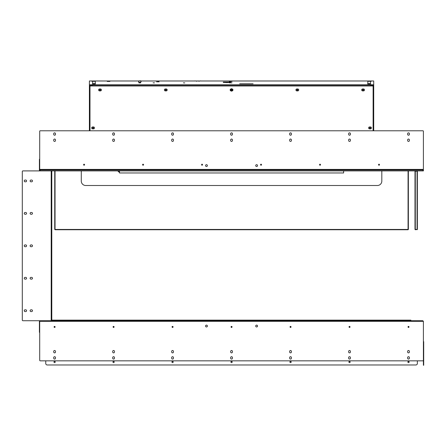 <?xml version="1.0" encoding="UTF-8"?>
<svg xmlns="http://www.w3.org/2000/svg" width="446" height="446" viewBox="0 0 446 446"><rect width="100%" height="100%" fill="white"/><g stroke="black" fill="none" stroke-linecap="round" stroke-linejoin="round"><path stroke-width="0.67" d="M256.623 325.123A0.914 0.914 0 0 0 255.709 326.037A0.914 0.914 0 0 0 256.623 326.951A0.914 0.914 0 0 0 257.537 326.037A0.914 0.914 0 0 0 256.623 325.123M206.481 325.123A0.914 0.914 0 0 0 205.567 326.037A0.914 0.914 0 0 0 206.481 326.951A0.914 0.914 0 0 0 207.396 326.037A0.914 0.914 0 0 0 206.481 325.123M290.541 327.42A0.502 0.502 0 0 1 290.039 326.918A0.502 0.502 0 0 1 290.541 326.416A0.502 0.502 0 0 1 291.043 326.918A0.502 0.502 0 0 1 290.541 327.42M349.525 327.42A0.502 0.502 0 0 1 349.023 326.918A0.502 0.502 0 0 1 349.525 326.416A0.502 0.502 0 0 1 350.026 326.918A0.502 0.502 0 0 1 349.525 327.42M408.514 327.42A0.502 0.502 0 0 1 408.012 326.918A0.502 0.502 0 0 1 408.514 326.416A0.502 0.502 0 0 1 409.01 326.918A0.502 0.502 0 0 1 408.514 327.42M114.466 358.183A0.886 0.886 0 0 1 113.579 359.069A0.886 0.886 0 0 1 112.699 358.183L112.699 357.592A0.886 0.886 0 0 1 113.579 356.705A0.886 0.886 0 0 1 114.466 357.592L114.466 358.183M173.449 351.989A0.886 0.886 0 0 1 172.569 352.875A0.886 0.886 0 0 1 171.682 351.989L171.682 351.398A0.886 0.886 0 0 1 172.569 350.511A0.886 0.886 0 0 1 173.449 351.398L173.449 351.989M173.449 358.183A0.886 0.886 0 0 1 172.569 359.069A0.886 0.886 0 0 1 171.682 358.183L171.682 357.592A0.886 0.886 0 0 1 172.569 356.705A0.886 0.886 0 0 1 173.449 357.592L173.449 358.183M55.482 351.989A0.886 0.886 0 0 1 54.596 352.875A0.886 0.886 0 0 1 53.71 351.989L53.71 351.398A0.886 0.886 0 0 1 54.596 350.511A0.886 0.886 0 0 1 55.482 351.398L55.482 351.989M55.482 358.183A0.886 0.886 0 0 1 54.596 359.069A0.886 0.886 0 0 1 53.71 358.183L53.71 357.592A0.886 0.886 0 0 1 54.596 356.705A0.886 0.886 0 0 1 55.482 357.592L55.482 358.183M114.466 351.989A0.886 0.886 0 0 1 113.579 352.875A0.886 0.886 0 0 1 112.699 351.989L112.699 351.398A0.886 0.886 0 0 1 113.579 350.511A0.886 0.886 0 0 1 114.466 351.398L114.466 351.989M172.569 326.416A0.502 0.502 0 0 0 172.067 326.918A0.502 0.502 0 0 0 172.569 327.42A0.502 0.502 0 0 0 173.07 326.918A0.502 0.502 0 0 0 172.569 326.416M290.541 352.875A0.886 0.886 0 0 0 291.422 351.989L291.422 351.398A0.886 0.886 0 0 0 290.541 350.511A0.886 0.886 0 0 0 289.655 351.398L289.655 351.989A0.886 0.886 0 0 0 290.541 352.875M290.541 359.069A0.886 0.886 0 0 0 291.422 358.183L291.422 357.592A0.886 0.886 0 0 0 290.541 356.705A0.886 0.886 0 0 0 289.655 357.592L289.655 358.183A0.886 0.886 0 0 0 290.541 359.069M231.552 326.416A0.502 0.502 0 0 0 231.05 326.918A0.502 0.502 0 0 0 231.552 327.42A0.502 0.502 0 0 0 232.054 326.918A0.502 0.502 0 0 0 231.552 326.416M231.552 359.069A0.886 0.886 0 0 0 232.438 358.183L232.438 357.592A0.886 0.886 0 0 0 231.552 356.705A0.886 0.886 0 0 0 230.666 357.592L230.666 358.183A0.886 0.886 0 0 0 231.552 359.069M231.552 352.875A0.886 0.886 0 0 0 232.438 351.989L232.438 351.398A0.886 0.886 0 0 0 231.552 350.511A0.886 0.886 0 0 0 230.666 351.398L230.666 351.989A0.886 0.886 0 0 0 231.552 352.875M349.525 359.069A0.886 0.886 0 0 0 350.411 358.183L350.411 357.592A0.886 0.886 0 0 0 349.525 356.705A0.886 0.886 0 0 0 348.638 357.592L348.638 358.183A0.886 0.886 0 0 0 349.525 359.069M408.514 359.069A0.886 0.886 0 0 0 409.395 358.183L409.395 357.592A0.886 0.886 0 0 0 408.514 356.705A0.886 0.886 0 0 0 407.627 357.592L407.627 358.183A0.886 0.886 0 0 0 408.514 359.069M349.525 352.875A0.886 0.886 0 0 0 350.411 351.989L350.411 351.398A0.886 0.886 0 0 0 349.525 350.511A0.886 0.886 0 0 0 348.638 351.398L348.638 351.989A0.886 0.886 0 0 0 349.525 352.875M408.514 352.875A0.886 0.886 0 0 0 409.395 351.989L409.395 351.398A0.886 0.886 0 0 0 408.514 350.511A0.886 0.886 0 0 0 407.627 351.398L407.627 351.989A0.886 0.886 0 0 0 408.514 352.875M113.579 326.416A0.502 0.502 0 0 0 113.078 326.918A0.502 0.502 0 0 0 113.579 327.42A0.502 0.502 0 0 0 114.081 326.918A0.502 0.502 0 0 0 113.579 326.416M54.596 326.416A0.502 0.502 0 0 0 54.094 326.918A0.502 0.502 0 0 0 54.596 327.42A0.502 0.502 0 0 0 55.098 326.918A0.502 0.502 0 0 0 54.596 326.416M410.872 320.724L409.395 320.724L409.395 320.139L410.872 320.139L410.872 320.724L422.814 320.724L423.405 321.315L423.405 360.245A0.591 0.591 0 0 1 422.814 360.836L40.291 360.836A0.591 0.591 0 0 1 39.7 360.245L39.7 321.315L40.291 320.724L39.7 321.02A0.295 0.295 0 0 1 39.995 320.724M51.792 171.493L51.201 170.902L51.792 171.493L51.792 320.139L51.201 320.724L52.238 320.724L52.238 320.139L53.71 320.139L53.71 320.724L52.238 320.724M39.7 321.315L423.405 321.315L422.814 320.724M25.69 309.814A0.886 0.886 0 0 1 26.576 310.7A0.886 0.886 0 0 1 25.69 311.581L25.104 311.581A0.886 0.886 0 0 1 24.218 310.7A0.886 0.886 0 0 1 25.104 309.814L25.69 309.814M31.588 277.373A0.886 0.886 0 0 1 32.474 278.254A0.886 0.886 0 0 1 31.588 279.14L31.003 279.14A0.886 0.886 0 0 1 30.116 278.254A0.886 0.886 0 0 1 31.003 277.373L31.588 277.373M25.69 277.373A0.886 0.886 0 0 1 26.576 278.254A0.886 0.886 0 0 1 25.69 279.14L25.104 279.14A0.886 0.886 0 0 1 24.218 278.254A0.886 0.886 0 0 1 25.104 277.373L25.69 277.373M31.588 309.814A0.886 0.886 0 0 1 32.474 310.7A0.886 0.886 0 0 1 31.588 311.581L31.003 311.581A0.886 0.886 0 0 1 30.116 310.7A0.886 0.886 0 0 1 31.003 309.814L31.588 309.814M32.474 213.372A0.886 0.886 0 0 0 31.588 212.486L31.003 212.486A0.886 0.886 0 0 0 30.116 213.372A0.886 0.886 0 0 0 31.003 214.258L31.588 214.258A0.886 0.886 0 0 0 32.474 213.372M26.576 213.372A0.886 0.886 0 0 0 25.69 212.486L25.104 212.486A0.886 0.886 0 0 0 24.218 213.372A0.886 0.886 0 0 0 25.104 214.258L25.69 214.258A0.886 0.886 0 0 0 26.576 213.372M26.576 245.813A0.886 0.886 0 0 0 25.69 244.926L25.104 244.926A0.886 0.886 0 0 0 24.218 245.813A0.886 0.886 0 0 0 25.104 246.699L25.69 246.699A0.886 0.886 0 0 0 26.576 245.813M32.474 245.813A0.886 0.886 0 0 0 31.588 244.926L31.003 244.926A0.886 0.886 0 0 0 30.116 245.813A0.886 0.886 0 0 0 31.003 246.699L31.588 246.699A0.886 0.886 0 0 0 32.474 245.813M26.576 180.931A0.886 0.886 0 0 0 25.69 180.045L25.104 180.045A0.886 0.886 0 0 0 24.218 180.931A0.886 0.886 0 0 0 25.104 181.812L25.69 181.812A0.886 0.886 0 0 0 26.576 180.931M32.474 180.931A0.886 0.886 0 0 0 31.588 180.045L31.003 180.045A0.886 0.886 0 0 0 30.116 180.931A0.886 0.886 0 0 0 31.003 181.812L31.588 181.812A0.886 0.886 0 0 0 32.474 180.931M51.201 320.724L51.201 170.902L22.891 170.902A0.591 0.591 0 0 0 22.3 171.493L22.3 320.139A0.591 0.591 0 0 0 22.891 320.724L51.201 320.724L51.792 320.139M39.7 159.4L39.404 159.4L39.404 170.606A0.591 0.591 0 0 0 39.488 170.902M39.7 170.606L39.7 169.402L423.405 169.402L423.405 131.236A0.44 0.44 0 0 0 422.964 130.79L40.146 130.79A0.44 0.44 0 0 0 39.7 131.236L39.7 169.413A0.591 0.591 0 0 0 40.023 169.954M39.404 159.4L39.7 158.809M39.488 320.724A0.591 0.591 0 0 0 39.404 321.02L39.404 332.225L39.7 332.225M39.7 332.816L39.404 332.225M291.16 362.018A0.619 0.619 0 0 1 290.541 362.637A0.619 0.619 0 0 1 289.922 362.018A0.619 0.619 0 0 1 290.541 361.399A0.619 0.619 0 0 1 291.16 362.018M350.143 362.018A0.619 0.619 0 0 1 349.525 362.637A0.619 0.619 0 0 1 348.906 362.018A0.619 0.619 0 0 1 349.525 361.399A0.619 0.619 0 0 1 350.143 362.018M409.133 362.018A0.619 0.619 0 0 1 408.514 362.637A0.619 0.619 0 0 1 407.889 362.018A0.619 0.619 0 0 1 408.514 361.399A0.619 0.619 0 0 1 409.133 362.018M171.95 362.018A0.619 0.619 0 0 0 172.569 362.637A0.619 0.619 0 0 0 173.187 362.018A0.619 0.619 0 0 0 172.569 361.399A0.619 0.619 0 0 0 171.95 362.018M230.933 362.018A0.619 0.619 0 0 0 231.552 362.637A0.619 0.619 0 0 0 232.171 362.018A0.619 0.619 0 0 0 231.552 361.399A0.619 0.619 0 0 0 230.933 362.018M112.961 362.018A0.619 0.619 0 0 0 113.579 362.637A0.619 0.619 0 0 0 114.198 362.018A0.619 0.619 0 0 0 113.579 361.399A0.619 0.619 0 0 0 112.961 362.018M53.977 362.018A0.619 0.619 0 0 0 54.596 362.637A0.619 0.619 0 0 0 55.215 362.018A0.619 0.619 0 0 0 54.596 361.399A0.619 0.619 0 0 0 53.977 362.018M45.748 360.836L45.748 363.49A1.477 1.477 0 0 0 47.22 364.967L415.884 364.967A1.477 1.477 0 0 0 417.361 363.49L417.361 360.836M423.405 341.664L423.7 341.664L423.7 365.263L423.405 365.263L423.405 363.785L423.7 363.785M423.405 347.272L423.405 363.785M409.395 320.139L53.71 320.139M409.395 320.724L53.71 320.724M55.036 170.902L55.036 229.445L54.741 229.445L54.741 170.902M81.284 170.902L81.284 181.076A4.427 4.427 0 0 0 85.71 185.503L377.394 185.503A4.427 4.427 0 0 0 381.821 181.076L381.821 170.902M408.363 170.902L408.363 229.445L408.068 229.74L55.036 229.74L54.741 229.445M55.036 229.74L55.036 229.445L408.068 229.445L408.068 170.902M408.363 229.445L408.068 229.74M81.284 181.076A4.427 4.427 0 0 0 85.71 185.503M377.394 185.503A4.427 4.427 0 0 0 381.821 181.076M423.405 170.015L423.405 170.902L40.146 170.902L40.146 170.015L423.405 170.015M39.7 170.015L40.146 170.015M257.537 165.594A0.914 0.914 0 0 0 256.623 164.68A0.914 0.914 0 0 0 255.709 165.594A0.914 0.914 0 0 0 256.623 166.509A0.914 0.914 0 0 0 257.537 165.594M207.396 165.594A0.914 0.914 0 0 0 206.481 164.68A0.914 0.914 0 0 0 205.567 165.594A0.914 0.914 0 0 0 206.481 166.509A0.914 0.914 0 0 0 207.396 165.594M261.546 164.708A0.502 0.502 0 0 1 261.044 165.21A0.502 0.502 0 0 1 260.542 164.708A0.502 0.502 0 0 1 261.044 164.206A0.502 0.502 0 0 1 261.546 164.708M320.535 164.708A0.502 0.502 0 0 1 320.033 165.21A0.502 0.502 0 0 1 319.531 164.708A0.502 0.502 0 0 1 320.033 164.206A0.502 0.502 0 0 1 320.535 164.708M379.518 164.708A0.502 0.502 0 0 1 379.016 165.21A0.502 0.502 0 0 1 378.515 164.708A0.502 0.502 0 0 1 379.016 164.206A0.502 0.502 0 0 1 379.518 164.708M143.573 164.708A0.502 0.502 0 0 0 143.071 164.206A0.502 0.502 0 0 0 142.575 164.708A0.502 0.502 0 0 0 143.071 165.21A0.502 0.502 0 0 0 143.573 164.708M202.562 164.708A0.502 0.502 0 0 0 202.06 164.206A0.502 0.502 0 0 0 201.559 164.708A0.502 0.502 0 0 0 202.06 165.21A0.502 0.502 0 0 0 202.562 164.708M84.589 164.708A0.502 0.502 0 0 0 84.088 164.206A0.502 0.502 0 0 0 83.586 164.708A0.502 0.502 0 0 0 84.088 165.21A0.502 0.502 0 0 0 84.589 164.708M230.666 134.33A0.886 0.886 0 0 0 231.552 135.216A0.886 0.886 0 0 0 232.438 134.33L232.438 133.739A0.886 0.886 0 0 0 231.552 132.858A0.886 0.886 0 0 0 230.666 133.739L230.666 134.33M230.666 140.523A0.886 0.886 0 0 0 231.552 141.41A0.886 0.886 0 0 0 232.438 140.523L232.438 139.933A0.886 0.886 0 0 0 231.552 139.052A0.886 0.886 0 0 0 230.666 139.933L230.666 140.523M171.682 140.523A0.886 0.886 0 0 0 172.569 141.41A0.886 0.886 0 0 0 173.449 140.523L173.449 139.933A0.886 0.886 0 0 0 172.569 139.052A0.886 0.886 0 0 0 171.682 139.933L171.682 140.523M112.699 140.523L112.699 139.933A0.886 0.886 0 0 1 113.579 139.052A0.886 0.886 0 0 1 114.466 139.933L114.466 140.523A0.886 0.886 0 0 1 113.579 141.41A0.886 0.886 0 0 1 112.699 140.523M53.71 140.523L53.71 139.933A0.886 0.886 0 0 1 54.596 139.052A0.886 0.886 0 0 1 55.482 139.933L55.482 140.523A0.886 0.886 0 0 1 54.596 141.41A0.886 0.886 0 0 1 53.71 140.523M171.682 134.33A0.886 0.886 0 0 0 172.569 135.216A0.886 0.886 0 0 0 173.449 134.33L173.449 133.739A0.886 0.886 0 0 0 172.569 132.858A0.886 0.886 0 0 0 171.682 133.739L171.682 134.33M112.699 134.33L112.699 133.739A0.886 0.886 0 0 1 113.579 132.858A0.886 0.886 0 0 1 114.466 133.739L114.466 134.33A0.886 0.886 0 0 1 113.579 135.216A0.886 0.886 0 0 1 112.699 134.33M53.71 134.33L53.71 133.739A0.886 0.886 0 0 1 54.596 132.858A0.886 0.886 0 0 1 55.482 133.739L55.482 134.33A0.886 0.886 0 0 1 54.596 135.216A0.886 0.886 0 0 1 53.71 134.33M407.627 139.933A0.886 0.886 0 0 1 408.514 139.052A0.886 0.886 0 0 1 409.395 139.933L409.395 140.523A0.886 0.886 0 0 1 408.514 141.41A0.886 0.886 0 0 1 407.627 140.523L407.627 139.933M348.638 139.933A0.886 0.886 0 0 1 349.525 139.052A0.886 0.886 0 0 1 350.411 139.933L350.411 140.523A0.886 0.886 0 0 1 349.525 141.41A0.886 0.886 0 0 1 348.638 140.523L348.638 139.933M289.655 139.933A0.886 0.886 0 0 1 290.541 139.052A0.886 0.886 0 0 1 291.422 139.933L291.422 140.523A0.886 0.886 0 0 1 290.541 141.41A0.886 0.886 0 0 1 289.655 140.523L289.655 139.933M407.627 133.739A0.886 0.886 0 0 1 408.514 132.858A0.886 0.886 0 0 1 409.395 133.739L409.395 134.33A0.886 0.886 0 0 1 408.514 135.216A0.886 0.886 0 0 1 407.627 134.33L407.627 133.739M348.638 133.739A0.886 0.886 0 0 1 349.525 132.858A0.886 0.886 0 0 1 350.411 133.739L350.411 134.33A0.886 0.886 0 0 1 349.525 135.216A0.886 0.886 0 0 1 348.638 134.33L348.638 133.739M289.655 133.739A0.886 0.886 0 0 1 290.541 132.858A0.886 0.886 0 0 1 291.422 133.739L291.422 134.33A0.886 0.886 0 0 1 290.541 135.216A0.886 0.886 0 0 1 289.655 134.33L289.655 133.739M423.081 169.424L423.081 170.015M40.023 170.015L40.023 169.424M39.995 169.402L39.7 169.413M423.405 169.402L423.109 169.402M423.405 169.413L423.405 169.424A0.591 0.591 0 0 1 423.081 169.954M361.689 89.941A0.959 0.959 0 0 1 362.648 88.983L363.535 88.983A0.959 0.959 0 0 1 364.493 89.941A0.959 0.959 0 0 1 363.535 90.9L362.648 90.9A0.959 0.959 0 0 1 361.689 89.941M295.921 89.941A0.959 0.959 0 0 1 296.88 88.983L297.766 88.983A0.959 0.959 0 0 1 298.725 89.941A0.959 0.959 0 0 1 297.766 90.9L296.88 90.9A0.959 0.959 0 0 1 295.921 89.941M98.611 89.941A0.959 0.959 0 0 1 99.569 88.983L100.456 88.983A0.959 0.959 0 0 1 101.415 89.941A0.959 0.959 0 0 1 100.456 90.9L99.569 90.9A0.959 0.959 0 0 1 98.611 89.941M164.384 89.941A0.959 0.959 0 0 1 165.343 88.983L166.224 88.983A0.959 0.959 0 0 1 167.183 89.941A0.959 0.959 0 0 1 166.224 90.9L165.343 90.9A0.959 0.959 0 0 1 164.384 89.941M230.811 90.85A0.959 0.959 0 0 1 230.788 89.038M368.619 127.913A0.959 0.959 0 0 1 369.578 126.959L370.464 126.959A0.959 0.959 0 0 1 371.423 127.913A0.959 0.959 0 0 1 370.464 128.872L369.578 128.872A0.959 0.959 0 0 1 368.619 127.913M91.681 127.913A0.959 0.959 0 0 1 92.64 126.959L93.526 126.959A0.959 0.959 0 0 1 94.485 127.913A0.959 0.959 0 0 1 93.526 128.872L92.64 128.872A0.959 0.959 0 0 1 91.681 127.913M91.753 85.626L91.753 85.732A0.44 0.44 0 0 0 91.313 85.292L89.986 85.292L89.986 130.79L89.986 86.552A0.591 0.591 0 0 1 90.577 85.961L372.527 85.961A0.591 0.591 0 0 1 373.118 86.552L373.118 130.79L373.118 85.292L373.709 85.258L373.709 130.79M232.321 89.038A0.959 0.959 0 0 1 232.299 90.85M91.753 85.961L92.344 85.961L92.344 85.626L91.742 85.626M370.76 85.961L371.351 85.961L371.351 85.626L370.76 85.626L370.76 85.961L370.76 84.734L371.646 84.779L371.646 85.219L371.2 85.197L371.2 84.757M229.339 81.501L231.998 81.501M230.666 81.389L231.329 81.356L230.666 81.389M229.339 82.811L231.998 82.811M230.666 82.7L231.329 82.666L230.666 82.7M156.496 81.808L159.15 81.808M157.823 81.696L158.486 81.663L157.823 81.696M138.957 81.473L138.5 81.423L138.957 81.562M140.702 81.562L141.159 81.512L140.702 81.317M140.702 82.85L138.957 82.856M139.832 82.415L138.723 82.605L140.741 82.839L140.752 82.371L139.832 82.415M140.551 80.776L138.957 80.927L138.957 82.371M107.241 81.423L109.894 81.423M95.282 83.943L92.656 83.943M93.967 83.714L92.656 83.647L92.656 81.284L95.282 81.289L95.282 83.647L93.967 83.714M93.967 81.205L95.132 81.139L93.967 81.205M370.448 83.943L367.827 83.943M369.137 83.714L367.827 83.647L367.827 81.284L370.448 81.289L370.448 83.647L369.137 83.714M369.137 81.205L367.972 81.139L369.137 81.205M367.799 83.943L370.475 83.943M95.305 83.943L92.629 83.943M296.807 89.936A0.518 0.518 0 0 1 297.32 89.423A0.518 0.518 0 0 0 296.807 89.936A0.518 0.518 0 0 0 297.32 90.454A0.518 0.518 0 0 0 297.839 89.936A0.518 0.518 0 0 0 297.32 89.423A0.518 0.518 0 0 1 297.839 89.936M362.576 89.936A0.518 0.518 0 0 1 363.094 89.423A0.518 0.518 0 0 0 362.576 89.936A0.518 0.518 0 0 0 363.094 90.454A0.518 0.518 0 0 0 363.607 89.936A0.518 0.518 0 0 0 363.094 89.423A0.518 0.518 0 0 1 363.607 89.936M166.302 89.936A0.518 0.518 0 0 0 165.784 89.423A0.518 0.518 0 0 1 166.302 89.936A0.518 0.518 0 0 1 165.784 90.454A0.518 0.518 0 0 1 165.265 89.936A0.518 0.518 0 0 1 165.784 89.423A0.518 0.518 0 0 0 165.265 89.936M100.528 89.936A0.518 0.518 0 0 0 100.016 89.423A0.518 0.518 0 0 1 100.528 89.936A0.518 0.518 0 0 1 100.016 90.454A0.518 0.518 0 0 1 99.497 89.936A0.518 0.518 0 0 1 100.016 89.423A0.518 0.518 0 0 0 99.497 89.936M183.406 82.833L184.806 82.906L183.406 82.833M226.836 82.61L223.295 82.421L223.295 82.07L230.376 82.07L230.376 82.421L226.836 82.61M153.101 82.794L154.5 82.872L153.101 82.794M140.741 82.839L138.918 82.839M223.396 82.465L230.275 82.465M373.269 85.219L373.269 84.779L373.709 84.757L373.709 85.197L371.646 85.219M370.76 85.175L371.2 85.175L370.76 85.186M91.463 85.219L91.463 84.779L91.904 84.734L91.904 85.175L92.344 85.175L89.395 85.197L89.395 80.971L138.957 80.994M239.664 83.776L253.083 83.787L239.664 83.792M373.709 84.757L373.709 80.971L371.2 80.971M371.2 80.994L200.628 80.994M89.395 84.757L89.841 84.779L89.841 85.219M91.463 84.779L89.841 84.779M91.904 84.734L370.76 84.734M373.269 84.779L371.646 84.779M92.656 81.317L91.608 81.178L92.779 81.161M370.448 81.317L371.496 81.178L370.325 81.161M223.295 82.07L223.295 82.421M91.904 84.757L91.904 85.197M92.344 85.961L92.344 84.734M343.626 170.902L343.626 172.964L119.478 172.964L119.478 170.902M370.492 127.913A0.474 0.474 0 0 0 370.024 127.444A0.474 0.474 0 0 0 369.55 127.913A0.474 0.474 0 0 0 370.024 128.387A0.474 0.474 0 0 0 370.492 127.913M373.413 85.219L373.709 85.258L373.709 81.495M371.351 85.961L371.351 85.732A0.44 0.44 0 0 1 371.791 85.292L373.413 85.258M231.764 90.265A0.39 0.39 0 0 1 231.206 89.763A0.39 0.39 0 0 1 231.53 89.551L231.898 90.114A0.39 0.39 0 0 1 231.764 90.265M231.87 90.426L232.132 89.908L231.814 89.417L231.234 89.451A0.58 0.58 0 0 0 231.067 90.254A0.58 0.58 0 0 0 231.87 90.426A0.58 0.58 0 0 0 232.043 89.618A0.58 0.58 0 0 0 231.234 89.451L230.972 89.969A0.58 0.58 0 0 0 231.29 90.46L231.87 90.426M232.305 89.445A0.898 0.898 0 0 1 232.043 90.689A0.898 0.898 0 0 1 230.799 90.426A0.898 0.898 0 0 1 231.061 89.189A0.898 0.898 0 0 1 232.305 89.445M230.565 90.583A1.182 1.182 0 0 0 232.199 90.923A1.182 1.182 0 0 0 232.539 89.295A1.182 1.182 0 0 0 230.905 88.949A1.182 1.182 0 0 0 230.565 90.583M231.53 89.551A0.39 0.39 0 0 1 231.898 90.114M231.229 90.148L231.206 89.763M232.132 89.908A0.58 0.58 0 0 0 231.814 89.417M230.972 89.969L231.29 90.46M93.554 127.913A0.474 0.474 0 0 1 93.086 128.387A0.474 0.474 0 0 1 92.612 127.913A0.474 0.474 0 0 1 93.086 127.444A0.474 0.474 0 0 1 93.554 127.913M89.691 85.219L89.395 85.258L89.395 130.79L89.395 81.495M89.986 85.219L89.691 85.258M89.986 85.292L89.395 85.258M415.293 171.197L414.997 170.902L414.997 229.445L417.066 229.445L417.066 171.197L415.293 171.197L415.293 229.74L417.361 229.445L417.361 170.902L417.066 171.197M414.997 229.445L415.293 229.74M417.361 229.445L417.066 229.74M54.094 326.918L55.098 326.918M113.078 326.918L114.081 326.918M172.067 326.918L173.07 326.918M206.253 326.918L206.715 326.918M231.05 326.918L232.054 326.918M256.394 326.918L256.851 326.918M290.039 326.918L291.043 326.918M349.023 326.918L350.026 326.918M408.012 326.918L409.01 326.918M423.7 343.141L423.405 343.141M422.964 170.902L422.964 170.015M138.5 81.423L138.957 81.317M140.702 81.473L141.159 81.423M140.702 80.994L195.03 80.994M196.229 80.994L199.423 80.994M92.344 85.615L370.76 85.615M119.478 172.485L118.814 171.894L119.299 171.403L118.876 170.902M117.75 170.902L118.697 171.849L119.26 171.286M140.702 80.927L140.702 82.371M93.967 83.575C91.921 83.764 91.921 83.909 93.967 84.01C96.018 83.909 96.018 83.764 93.967 83.575M369.137 83.575C367.091 83.764 367.091 83.909 369.137 84.01C371.189 83.909 371.189 83.764 369.137 83.575M92.344 80.988L138.957 80.988M140.702 80.988L195.03 80.988M196.223 80.988L199.434 80.988M200.628 80.988L370.76 80.988M198.827 81.222L200.589 80.877M195.069 80.877L196.831 81.222"/></g></svg>
